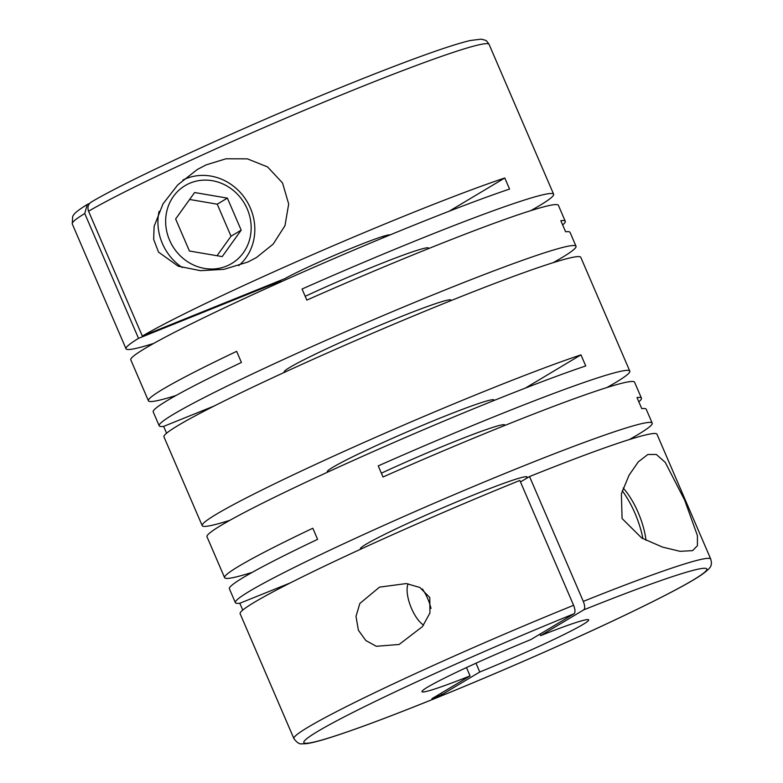 <?xml version="1.0" encoding="UTF-8"?>
<svg xmlns="http://www.w3.org/2000/svg" width="783" height="783" viewBox="0 0 783 783"><rect width="100%" height="100%" fill="white"/><g stroke="black" fill="none" stroke-linecap="round" stroke-linejoin="round"><path stroke-width="1.17" d="M360.943 549.069A90.769 5.07 -23.3 0 1 360.415 548.795A90.769 5.07 -23.3 0 1 474.244 494.69A90.769 5.07 -23.3 0 1 527.145 476.984A90.769 5.07 -23.3 0 1 525.334 479.049M381.37 473.196A90.769 5.07 -23.3 0 1 451.83 442.669A90.769 5.07 -23.3 0 1 504.741 424.963A90.769 5.07 -23.3 0 1 504.575 425.541M327.793 472.08A90.769 5.07 -23.3 0 1 327.255 471.797A90.769 5.07 -23.3 0 1 441.083 417.691A90.769 5.07 -23.3 0 1 493.995 399.996A90.769 5.07 -23.3 0 1 493.819 400.573M284.767 372.189A90.769 5.07 -23.3 0 1 284.239 371.915A90.769 5.07 -23.3 0 1 398.067 317.81A90.769 5.07 -23.3 0 1 450.969 300.104A90.769 5.07 -23.3 0 1 450.802 300.682M305.194 296.317A90.769 5.07 -23.3 0 1 375.654 265.78A90.769 5.07 -23.3 0 1 428.565 248.084A90.769 5.07 -23.3 0 1 428.399 248.661M358.399 630.246L365.818 640.523L376.31 646.288L399.144 644.468L422.477 626.566L429.926 613.02L429.789 597.517L419.805 587.456L406.299 583.56L379.501 587.142L359.857 603.458L356.001 616.338L358.399 630.246M91.2 202.102C130.644 178.573 253.575 122.442 351.45 83.155C386.685 68.963 415.871 57.903 439.009 49.975C452.447 45.385 462.87 42.223 470.28 40.51L481.144 39.15C486.586 40.55 486.086 39.913 489.091 44.396A226.923 12.665 156.7 0 0 356.823 88.645A226.923 12.665 156.7 0 0 88.557 211.234L142.33 336.093A226.923 12.665 -23.3 0 1 410.595 213.505A226.923 12.665 -23.3 0 1 504.781 177.976L509.567 189.075A226.923 12.665 -23.3 0 0 415.372 224.604A226.923 12.665 -23.3 0 0 130.8 359.877L148.427 400.798A226.923 12.665 -23.3 0 1 236.642 351.352L241.428 362.451A226.923 12.665 -23.3 0 0 153.214 411.897L159.184 425.766A226.923 12.665 -23.3 0 1 443.755 290.503A226.923 12.665 -23.3 0 1 576.024 246.254A226.923 12.665 -23.3 0 1 553.18 262.667M576.024 246.254L570.053 232.375A226.923 12.665 -23.3 0 0 565.6 231.768L560.814 220.669A226.923 12.665 -23.3 0 1 565.267 221.276L558.396 205.322A226.923 12.665 -23.3 0 0 426.128 249.581A226.923 12.665 -23.3 0 0 306.828 300.104L302.052 289.015A226.923 12.665 -23.3 0 1 421.342 238.482A226.923 12.665 -23.3 0 1 553.62 194.223A226.923 12.665 -23.3 0 1 530.776 210.647M206.056 164.91L197.267 169.529L177.741 184.905L163.03 203.834L154.124 226.336L153.654 239.344L158.528 252.106L178.201 266.2L200.487 270.673L224.065 269.332L247.878 262.021L256.442 257.538L273.14 244.139L284.973 225.7L288.682 204.011L282.536 182.958L267.6 166.945L247.438 158.861L225.993 158.783L206.056 164.91M229.83 520.333A226.923 12.665 -23.3 0 1 202.2 525.657L163.96 436.865A226.923 12.665 -23.3 0 1 448.532 301.602A226.923 12.665 -23.3 0 1 580.8 257.353L629.796 371.113A226.923 12.665 -23.3 0 1 606.952 387.526M202.2 525.657A226.923 12.665 -23.3 0 1 486.772 390.384A226.923 12.665 -23.3 0 1 580.957 354.856L585.743 365.955A226.923 12.665 -23.3 0 0 491.548 401.483A226.923 12.665 -23.3 0 0 206.986 536.756L224.604 577.678A226.923 12.665 -23.3 0 1 312.818 528.231L317.604 539.33A226.923 12.665 -23.3 0 0 229.39 588.777L235.36 602.656A226.923 12.665 -23.3 0 1 519.932 467.382A226.923 12.665 -23.3 0 1 652.2 423.133A226.923 12.665 -23.3 0 1 629.356 439.547M652.2 423.133L646.229 409.255A226.923 12.665 -23.3 0 0 641.776 408.648L636.99 397.549A226.923 12.665 -23.3 0 1 641.443 398.156L634.573 382.202A226.923 12.665 -23.3 0 0 502.304 426.461A226.923 12.665 -23.3 0 0 383.004 476.994L378.228 465.895A226.923 12.665 -23.3 0 1 497.528 415.362A226.923 12.665 -23.3 0 1 629.796 371.113M565.267 221.276A226.923 12.665 -23.3 0 1 562.654 224.936M176.058 395.484A226.923 12.665 -23.3 0 1 148.427 400.798M166.583 433.214L163.637 426.383A226.923 12.665 -23.3 0 1 159.184 425.766M622.074 518.522L641.717 538.019L662.457 547.072L680.035 551.33L692.622 550.635L697.428 545.663L697.408 535.552L684.675 500.19L665.237 462.352L656.35 454.473L647.795 454.512L638.282 461.882L629.052 475.203L621.399 493.799L622.074 518.522M529.533 476.544A226.923 12.665 -23.3 0 1 656.986 434.232L710.749 559.091A226.923 12.665 156.7 0 0 583.306 601.393L529.533 476.544L520.48 481.956M641.443 398.156A226.923 12.665 -23.3 0 1 638.83 401.816M153.654 343.453A226.923 12.665 -23.3 0 1 126.024 348.778A226.923 12.665 -23.3 0 1 138.522 338.364L84.75 213.514A226.923 12.665 156.7 0 0 72.251 223.918L126.024 348.778M382.809 236.456L383.347 237.709M440.995 693.288L441.641 694.785L431.932 698.7L470.064 675.905A90.769 5.07 156.7 0 1 421.949 691.692A90.769 5.07 156.7 0 1 530.864 639.574L574.056 613.764C575.417 612.433 575.27 609.614 573.606 605.308A226.923 12.665 156.7 0 0 293.909 738.604C296.816 742.519 299.439 744.271 301.798 743.85L306.505 743.664C311.644 742.959 319.239 741.021 329.281 737.86C353.378 730.265 387.468 717.6 431.55 699.855C488.386 676.972 555.343 647.884 607.892 623.268C633.564 611.239 654.921 600.757 671.971 591.811C684.528 585.224 693.992 579.821 700.374 575.613C707.822 570.464 711.404 566.814 711.111 564.68C711.639 564.21 711.522 562.351 710.749 559.091M89.634 203.404L87.285 204.441L84.75 213.514M182.909 180.021A51.433 47.342 -120.9 0 1 186.06 178.612A51.433 47.342 -120.9 0 1 246.841 201.211A51.433 47.342 -120.9 0 1 238.756 265.613M190.484 182.948A45.385 41.773 -120.9 0 1 247.222 208.914A45.385 41.773 -120.9 0 1 226.326 266.181A45.385 41.773 -120.9 0 1 169.588 240.215A45.385 41.773 -120.9 0 1 190.484 182.948M431.002 608.45A24.204 9.367 -112 0 0 427.753 598.731A24.204 9.367 -112 0 0 422.38 588.973M408.1 583.805A24.204 9.367 -112 0 0 407.767 584.676A24.204 9.367 -112 0 0 411.506 608.44A24.204 9.367 -112 0 0 423.593 625.079M642.931 538.694A51.433 19.898 -112 0 0 635.023 513.394A51.433 19.898 -112 0 0 622.27 490.804M646.004 540.309A45.385 17.559 -112 0 0 638.165 512.522A45.385 17.559 -112 0 0 623.199 488.034M242.759 610.094L239.813 603.262L290.395 582.875M293.909 738.604L240.136 613.755A226.923 12.665 -23.3 0 1 519.834 480.449L573.606 605.308M239.813 603.262A226.923 12.665 -23.3 0 1 235.36 602.656M252.234 572.363A226.923 12.665 -23.3 0 1 224.604 577.678M525.295 388.123L580.957 354.856M163.637 426.383L214.219 405.986M449.119 211.244L504.781 177.976M217.038 255.718L231.024 236.221L217.234 204.177L189.623 199.479M222.206 256.599L241.184 230.153L227.383 198.119L194.605 192.53L175.627 218.976L189.427 251.02L222.206 256.599M231.024 236.221L241.184 230.153M217.234 204.177L227.383 198.119M182.282 267.551A51.433 47.342 -120.9 0 1 159.057 211.371M387.409 236.026L387.076 235.252M138.522 338.364L281.019 280.921L280.745 280.294M88.557 211.234C87.128 206.869 88.293 203.688 92.042 201.691M389.934 234.978A60.516 3.377 156.7 0 0 345.665 250.599A60.516 3.377 156.7 0 0 284.826 278.65L142.33 336.093M470.064 675.905L466.482 667.566M475.986 663.211L479.773 672L441.641 694.785M583.306 601.393C584.97 605.699 585.116 608.508 583.756 609.849L540.573 635.659L539.927 634.161M479.773 672A90.769 5.07 156.7 0 0 588.689 619.882A90.769 5.07 156.7 0 0 540.573 635.659M281.019 280.921A60.516 3.377 156.7 0 0 278.856 282.82M574.056 613.764A219.367 12.244 156.7 0 0 316.772 731.978A219.367 12.244 156.7 0 0 431.707 699.777A219.367 12.244 156.7 0 0 691.957 580.732A219.367 12.244 156.7 0 0 583.756 609.849M489.091 44.396L553.62 194.223M72.251 223.918L72.682 216.362C74.062 214.552 73.348 213.133 87.285 204.441M407.767 584.676L408.051 583.805"/></g></svg>
